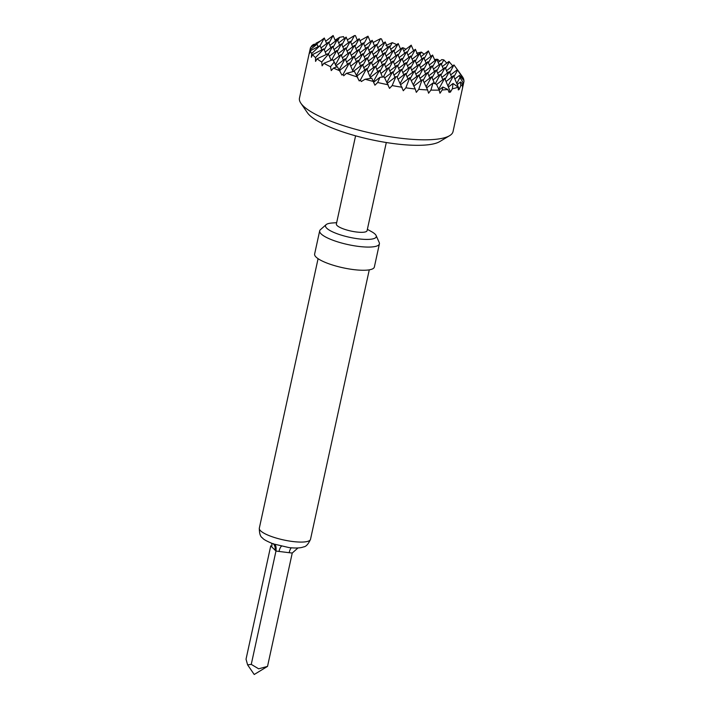 <?xml version="1.0" encoding="UTF-8"?>
<svg xmlns="http://www.w3.org/2000/svg" width="710" height="710" viewBox="0 0 710 710"><rect width="100%" height="100%" fill="white"/><g stroke="black" fill="none" stroke-linecap="round" stroke-linejoin="round"><path stroke-width="1.06" d="M449.616 135.672L439.659 141.636A69.855 16.871 -167.7 0 1 395.346 143.81A69.855 16.871 -167.7 0 1 307.448 112.81L300.88 103.243A78.588 18.975 12.3 0 0 399.765 138.122A78.588 18.975 12.3 0 0 449.616 135.672A78.588 18.975 12.3 0 0 453.033 131.581L463.87 81.907A78.588 18.975 -167.7 0 1 463.399 83.159L459.965 77.559L459.494 75.402L463.967 80.612A78.588 18.975 -167.7 0 1 463.87 81.907M310.297 48.422A78.588 18.975 -167.7 0 1 310.767 47.171L316.11 44.038L317.006 44.206L310.199 49.718A78.588 18.975 -167.7 0 1 310.297 48.422L299.469 98.095A78.588 18.975 12.3 0 0 300.88 103.243M410.593 88.448A78.588 18.975 -167.7 0 1 405.854 87.818L409.785 77.585L415.243 88.981A78.588 18.975 -167.7 0 1 410.593 88.448M402.126 87.268A78.588 18.975 -167.7 0 1 392.186 85.564L395.896 76.653L396.908 76.671L403.298 90.747L405.854 87.818M388.246 84.801A78.588 18.975 -167.7 0 1 377.702 82.493L379.983 77.292L384.243 76.955L389.524 88.386L392.186 85.564M373.495 81.481A78.588 18.975 -167.7 0 1 365.073 79.245L371.774 78.224L374.915 85.191L377.702 82.493M357.654 77.062A78.588 18.975 -167.7 0 1 346.471 73.325L354.352 71.266L359.242 80.949L360.396 79.973L361.275 81.552L365.073 79.245M340.001 70.858A78.588 18.975 -167.7 0 1 333.469 68.089L337.383 66.722L341.927 75.082L343.196 74.222L343.711 75.757L346.471 73.325M330.505 66.713A78.588 18.975 -167.7 0 1 323.902 63.288L332.662 59.711L334.25 62.001L330.505 66.713L331.259 70.592L333.469 68.089M321.736 62.01A78.588 18.975 -167.7 0 1 317.024 58.815L328.127 53.667L328.473 54.102L321.736 62.01L322.1 65.835L323.902 63.288M315.533 57.617A78.588 18.975 -167.7 0 1 312.515 54.635L323.813 48.839L315.533 57.617L315.56 61.406L317.024 58.815M311.681 53.525A78.588 18.975 -167.7 0 1 310.368 50.747L320.05 45.671L311.681 53.525L311.379 57.27L312.515 54.635M310.199 49.718L309.56 53.419L310.368 50.747M311.406 46.248A78.588 18.975 -167.7 0 1 313.412 44.526L314.548 44.109L311.211 46.913M320.671 40.834L316.048 43.195L315.506 44.384M367.372 229.365L371.383 231.566A25.977 6.275 -167.7 0 1 375.093 234.158A25.977 6.275 -167.7 0 1 376.123 235.542A25.977 6.275 -167.7 0 1 358.665 238.862A25.977 6.275 -167.7 0 1 326.689 228.167A25.977 6.275 -167.7 0 1 326.13 224.644A25.977 6.275 -167.7 0 1 332.094 223.002L336.655 222.665M386.302 142.524L367.079 230.688A15.718 3.799 -167.7 0 1 356.429 231.992A15.718 3.799 -167.7 0 1 337.081 225.531A15.718 3.799 -167.7 0 1 336.371 223.996L355.586 135.832M310.51 539.334A26.199 6.328 12.3 0 1 292.751 541.517A26.199 6.328 12.3 0 1 259.319 528.178C259.327 533.609 260.41 536.884 262.558 538.003C263.161 539.236 266.685 541.18 273.119 543.851L289.068 547.596C298.635 548.635 302.336 547.419 303.498 546.913C305.921 546.771 308.264 544.25 310.51 539.334L369.271 269.844M326.13 224.644L320.405 229.703A30.565 7.384 12.3 0 0 319.677 230.856A30.565 7.384 12.3 0 0 358.683 246.423A30.565 7.384 12.3 0 0 379.397 243.876A30.565 7.384 12.3 0 0 379.211 242.527L376.123 235.542M319.677 230.856L314.628 254.038A30.565 7.384 12.3 0 0 353.624 269.605A30.565 7.384 12.3 0 0 374.347 267.058L379.397 243.876M247.612 664.871L254.224 674.5L267.528 666.388L258.644 668.811L251.26 664.374L247.621 664.871L246.033 659.199L270.75 545.848L271.717 546.869A7.854 7.127 -45.3 0 0 271.637 543.301M251.26 664.374L275.977 551.022L271.717 546.869M291.26 547.827A7.854 2.707 -82.9 0 0 289.174 552.699L292.245 553.037L267.528 666.388M281.453 546.256A7.854 2.707 -82.9 0 0 279.021 551.448L275.977 551.022C276.43 547.037 275.773 544.739 274.007 544.117M273.616 544.073A7.854 7.127 -45.3 0 1 274.983 550.099M292.245 553.037L297.934 547.987M350.775 42.316L354.432 35.589L355.39 35.562L357.334 40.133M363.786 43.922L367.993 36.192L360.005 40.727M367.993 36.192L370.345 41.739M376.806 45.538L380.533 38.668L373.096 42.511M380.533 38.668L381.483 38.935L383.364 43.354M389.817 47.144L392.257 42.653L385.929 45.538M392.257 42.653L396.1 44.295L396.375 44.961M402.836 48.759L403.324 47.845L402.57 48.129M401.079 48.697L400.52 48.999M337.756 40.71L339.602 37.31L343.516 36.618L344.323 38.517M354.432 35.589L347.332 39.911M339.602 37.31L335.022 40.23M354.956 46.452L359.154 38.722L361.514 44.269M367.966 48.067L372.173 40.328L364.718 46.106M372.173 40.328L374.525 45.884M380.986 49.673L385.184 41.943L377.729 47.721M385.184 41.943L387.545 47.49M393.997 51.289L398.203 43.55L390.748 49.327M398.203 43.55L400.555 49.105M407.016 52.895L411.214 45.165L403.759 50.934M411.214 45.165L413.575 50.712M420.027 54.51L421.341 52.087L416.521 53.277M341.936 44.845L346.143 37.106L348.503 42.662M359.154 38.722L351.698 44.499M328.925 43.239L333.123 35.5L335.484 41.047M346.143 37.106L338.688 42.884M333.123 35.5L325.668 41.278M439.685 61.246L437.715 59.347L436.836 59.356M436.552 59.356L434.458 59.454M359.136 50.596L363.334 42.857L365.694 48.413M372.147 52.203L376.353 44.473L368.898 50.241M376.353 44.473L378.705 50.019M385.166 53.818L389.364 46.079L381.909 51.857M389.364 46.079L391.725 51.635M398.177 55.424L402.384 47.694L394.92 53.463M402.384 47.694L404.736 53.241M411.196 57.04L415.394 49.301L407.939 55.078M415.394 49.301L417.755 54.847M424.207 58.646L428.405 50.907L420.95 56.685M428.405 50.907L430.766 56.463M437.218 60.252L437.715 59.347M346.116 48.981L350.323 41.251L352.684 46.798M363.334 42.857L355.879 48.635M333.105 47.375L337.303 39.636L339.664 45.191M350.323 41.251L342.868 47.029M320.086 45.76L324.292 38.029L326.653 43.576M337.303 39.636L329.848 45.413M314.548 44.109L314.832 44.783M324.292 38.029L316.474 44.091M446.785 63.128L443.839 59.897L441.824 59.587L438.15 62.436M363.316 54.732L367.514 47.002L369.874 52.549M376.327 56.347L380.533 48.608L373.078 54.386M380.533 48.608L382.885 54.155M389.346 57.954L393.544 50.224L386.089 55.992M393.544 50.224L395.905 55.77M402.357 59.569L406.555 51.83L399.1 57.608M406.555 51.83L408.916 57.377M415.368 61.175L419.574 53.436L412.12 59.214M419.574 53.436L421.935 58.992M428.387 62.782L432.585 55.052L425.13 60.829M432.585 55.052L434.946 60.599M441.398 64.397L443.839 59.897M350.296 53.126L354.503 45.387L356.855 50.942M367.514 47.002L360.059 52.771M337.286 51.51L341.483 43.78L343.844 49.327M354.503 45.387L347.048 51.164M324.266 49.904L328.473 42.165L330.833 47.721M341.483 43.78L334.028 49.549M317.006 44.206L317.982 46.505M328.473 42.165L321.018 47.943M386.941 82.236L392.594 71.834L394.955 77.381M400.218 83.372L405.605 73.441L398.159 79.209M405.605 73.441L407.966 78.996M413.282 84.88L418.625 75.056L411.294 80.727M418.625 75.056L420.977 80.603M426.133 86.797L431.636 76.662L424.118 82.484M431.636 76.662L434.564 83.558M438.727 89.185L444.655 78.278L436.579 84.525M373.487 81.446L379.575 70.219L382.495 77.079M392.594 71.834L384.74 77.922M360.396 79.973L366.564 68.613L370.709 78.366M379.575 70.219L370.3 77.408M383.347 77.017L388.414 67.698L390.775 73.245M397.156 77.177L401.425 69.305L393.97 75.082M401.425 69.305L403.786 74.852M410.273 78.588L414.445 70.911L406.99 76.689M414.445 70.911L416.805 76.467M423.16 80.434L427.455 72.526L420 78.304M427.455 72.526L429.816 78.073M435.221 83.798L440.475 74.133L433.02 79.91M440.475 74.133L442.827 79.689M447.93 85.981L453.486 75.748L446.031 81.517M369.839 76.316L375.404 66.083L377.755 71.63M388.414 67.698L380.959 73.467M356.58 75.162L362.384 64.477L364.745 70.024M375.404 66.083L367.94 71.861M343.196 74.222L349.373 62.862L353.074 71.577M362.384 64.477L353.278 71.532M380.036 71.293L384.234 63.554L386.595 69.11M393.047 72.899L397.245 65.169L389.79 70.938M397.245 65.169L399.606 70.716M406.058 74.514L410.265 66.775L402.81 72.553M410.265 66.775L412.625 72.322M419.077 76.121L423.275 68.382L415.82 74.159M423.275 68.382L425.636 73.938M432.088 77.727L436.295 69.997L428.84 75.775M436.295 69.997L438.647 75.544M445.108 79.343L449.306 71.603L441.851 77.381M449.306 71.603L451.666 77.159M456.761 83.452L459.965 77.559M459.494 75.402L454.87 78.996M367.017 69.678L371.223 61.947L373.575 67.494M384.234 63.554L376.779 69.332M352.648 70.574L358.204 60.332L360.565 65.888M371.223 61.947L363.76 67.716M339.247 69.66L345.193 58.726L347.545 64.273M358.204 60.332L350.749 66.11M334.25 62.001L336.398 67.059M345.193 58.726L335.91 65.915M463.808 79.591L457.382 69.66L462.485 76.813A78.588 18.975 -167.7 0 1 463.808 79.591L463.701 80.292M375.856 67.148L380.054 59.418L382.415 64.965M388.867 68.763L393.065 61.025L385.61 66.802M393.065 61.025L395.426 66.58M401.878 70.37L406.084 62.64L398.63 68.408M406.084 62.64L408.445 68.187M414.897 71.985L419.095 64.246L411.64 70.024M419.095 64.246L421.456 69.793M427.908 73.591L432.115 65.861L424.66 71.63M432.115 65.861L434.476 71.408M440.928 75.207L445.126 67.468L437.671 73.245M445.126 67.468L447.486 73.015M453.938 76.813L457.595 70.086M449.758 72.677L453.965 64.938L457.373 69.669L450.69 74.852M362.837 65.542L367.043 57.803L369.395 63.359M380.054 59.418L372.599 65.187M349.826 63.927L354.024 56.197L356.385 61.743M367.043 57.803L359.588 63.581M335.448 64.823L341.013 54.581L343.365 60.137M354.024 56.197L346.569 61.974M328.473 54.102L331.117 60.323M341.013 54.581L333.274 60.581M371.676 63.012L375.874 55.273L378.235 60.829M384.687 64.619L388.894 56.889L381.43 62.666M388.894 56.889L391.245 62.436M397.707 66.234L401.904 58.495L394.449 64.273M401.904 58.495L404.265 64.051M410.717 67.84L414.915 60.11L407.46 65.879M414.915 60.11L417.276 65.657M423.728 69.456L427.935 61.717L420.48 67.494M427.935 61.717L430.295 67.272M436.748 71.062L440.945 63.332L433.49 69.101M440.945 63.332L443.306 68.879M453.965 64.938L446.51 70.716M358.656 61.397L362.863 53.667L365.215 59.214M375.874 55.273L368.419 61.051M345.646 59.791L349.844 52.061L352.204 57.608M362.863 53.667L355.408 59.445M331.561 60.146L336.833 50.446L339.185 55.992M349.844 52.061L342.389 57.829M323.813 48.839L326.236 54.528M336.833 50.446L329.378 56.223M452.723 65.897L448.906 61.477L442.33 66.571M367.496 58.877L371.694 51.138L374.055 56.685M380.507 60.483L384.714 52.744L377.258 58.522M384.714 52.744L387.065 58.3M393.526 62.089L397.724 54.359L390.269 60.137M397.724 54.359L400.085 59.906M406.537 63.705L410.735 55.966L403.28 61.743M410.735 55.966L413.096 61.521M419.548 65.311L423.755 57.581L416.3 63.359M423.755 57.581L426.115 63.128M432.567 66.926L436.765 59.187L429.31 64.965M436.765 59.187L439.126 64.743M445.578 68.533L449.315 61.663M354.476 57.261L358.683 49.531L361.035 55.078M371.694 51.138L364.239 56.915M341.466 55.655L345.663 47.916L348.024 53.463M358.683 49.531L351.228 55.3M328.437 54.058L332.653 46.31L335.014 51.857M345.663 47.916L338.208 53.694M320.05 45.671L321.825 49.842M332.653 46.31L325.198 52.078M453.033 83.478L458.119 87.135A78.588 18.975 -167.7 0 1 452.377 88.777L453.033 83.478L448.392 87.073M424.145 54.208L421.341 52.087M405.925 49.265L403.324 47.845M442.88 87.019L447.877 89.487A78.588 18.975 -167.7 0 1 442.197 89.975L442.88 87.019L439.091 89.966M432.993 82.99L436.472 84.277L439.153 90.099A78.588 18.975 -167.7 0 1 430.908 90.081L432.993 82.99L426.648 87.907M422.051 79.777L422.956 79.999L427.606 89.948A78.588 18.975 -167.7 0 1 418.758 89.327L422.051 79.777L413.877 86.114M462.76 84.091A78.588 18.975 -167.7 0 1 460.754 85.803L460.55 81.961L462.76 84.091L462.414 86.824L463.399 83.159M458.119 87.135L458.323 89.939L458.926 88.537L459.059 89.575L460.754 85.803M447.877 89.487L449.119 92.424L450.087 91.066L450.344 92.22L452.377 88.777M439.153 90.099L439.987 93.241L442.197 89.975M427.606 89.948L428.574 93.214L430.908 90.081M415.243 88.981L416.317 92.353L418.758 89.327M409.785 77.585L400.795 84.552M444.655 78.278L450.087 91.066M453.486 75.748L458.926 88.537M460.55 81.961L457.222 84.543M395.896 76.653L387.438 83.203M379.983 77.292L373.744 82.12M366.564 68.613L357.041 75.988M349.373 62.862L339.691 70.361M289.174 552.699L279.021 551.448M259.319 528.178L318.08 258.688M273.119 543.851L273.838 544.206L273.19 543.603"/></g></svg>
